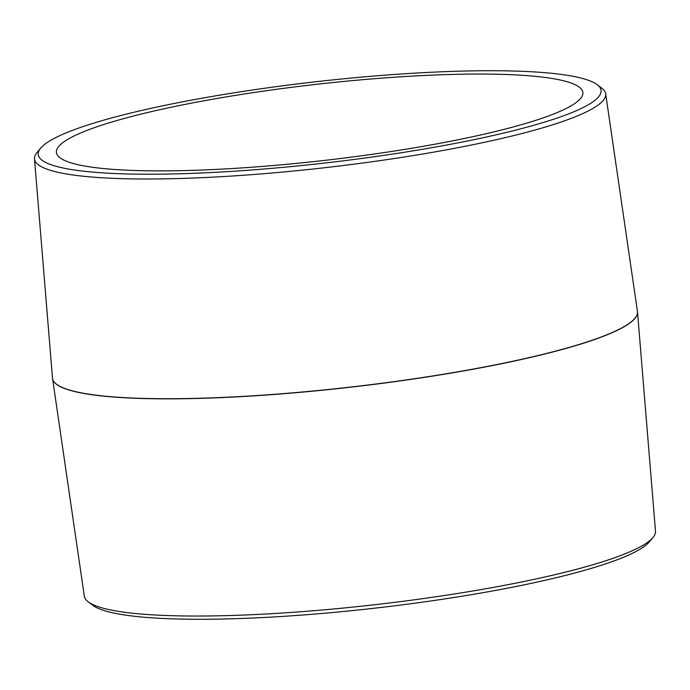 <?xml version="1.0" encoding="UTF-8"?>
<svg xmlns="http://www.w3.org/2000/svg" width="690" height="690" viewBox="0 0 690 690"><rect width="100%" height="100%" fill="white"/><g stroke="black" fill="none" stroke-linecap="round" stroke-linejoin="round"><path stroke-width="1.03" d="M132.325 170.404A264.943 38.243 173.5 0 1 56.408 152.456A264.943 38.243 173.5 0 1 315.313 84.465A264.943 38.243 173.5 0 1 582.877 92.477A264.943 38.243 173.5 0 1 421.633 146.573A264.943 38.243 173.5 0 1 132.325 170.404M637.508 311.932L655.5 531.162A287.437 41.495 173.5 0 1 652.938 537.553A287.437 41.495 173.5 0 1 460.359 593.029A287.437 41.495 173.5 0 1 166.67 615.523A287.437 41.495 173.5 0 1 88.268 601.887A287.437 41.495 173.5 0 1 84.335 596.238L52.552 378.577A294.38 42.495 -6.5 0 0 136.879 398.328A294.38 42.495 -6.5 0 0 457.712 371.953A294.38 42.495 -6.5 0 0 637.508 311.932A294.38 42.495 -6.5 0 0 637.491 311.742A294.38 42.495 -6.5 0 0 637.482 311.673M88.268 601.887L92.857 605.346A283.219 40.883 -6.5 0 0 170.111 618.775A283.219 40.883 -6.5 0 0 459.488 596.617A283.219 40.883 -6.5 0 0 649.238 541.952L652.938 537.553M40.762 148.048L37.062 152.447A287.437 41.495 -6.5 0 0 34.5 158.838A287.437 41.495 -6.5 0 0 324.8 167.713A287.437 41.495 -6.5 0 0 605.665 93.762A287.437 41.495 -6.5 0 0 601.732 88.113L597.143 84.654A283.219 40.883 173.5 0 1 324.274 163.09A283.219 40.883 173.5 0 1 40.762 148.048A283.219 40.883 173.5 0 1 230.512 93.383A283.219 40.883 173.5 0 1 519.889 71.225A283.219 40.883 173.5 0 1 597.143 84.654M605.665 93.762L637.448 311.423A294.38 42.495 173.5 0 1 637.474 311.613A294.38 42.495 173.5 0 1 458.315 371.72A294.38 42.495 173.5 0 1 136.862 398.199A294.38 42.495 173.5 0 1 52.509 378.258A294.38 42.495 173.5 0 1 52.492 378.068L34.5 158.838"/></g></svg>

